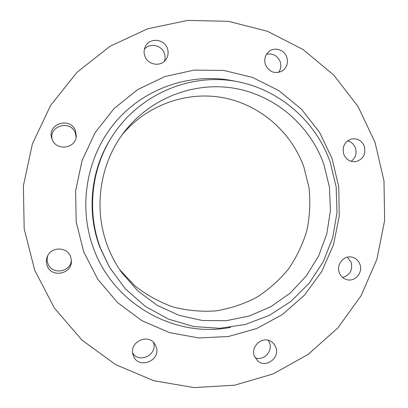 <?xml version="1.0" encoding="UTF-8"?>
<svg xmlns="http://www.w3.org/2000/svg" width="408" height="408" viewBox="0 0 408 408"><rect width="100%" height="100%" fill="white"/><g stroke="black" fill="none" stroke-linecap="round" stroke-linejoin="round"><path stroke-width="0.61" d="M52.158 139.434C48.583 125.547 70.997 119.615 75.368 133.197L76.118 137.17M52.03 139.113C55.978 151.332 75.924 148.782 76.245 136.114L75.506 130.922C70.737 116.265 46.65 123.772 51.796 138.414L52.03 139.113M144.35 49.378C149.558 42.524 161.68 44.946 164.347 53.305C165.291 55.998 165.301 58.66 164.383 61.297M144.84 56.085C147.778 65.26 161.339 67.203 166.168 59.216C168.264 55.881 168.672 52.3 167.392 48.47C164.312 38.597 149.216 37.373 145.243 46.752C143.866 49.766 143.728 52.877 144.84 56.085M266.506 54.269C272.83 53.091 277.374 55.544 280.143 61.628C281.408 65.576 280.872 69.181 278.531 72.451M265.419 64.642C269.239 72.129 274.824 74.256 282.173 71.028C286.88 67.621 288.415 63.011 286.783 57.186C284.458 49.898 274.91 46.711 269.173 51.362C265.098 54.856 263.843 59.282 265.419 64.642M347.545 140.862C351.354 141.841 353.991 144.238 355.46 148.048C356.99 153.566 355.541 157.993 351.115 161.323M343.72 154.127C346.035 159.533 349.993 162.047 355.587 161.67C363.105 159.492 366.017 154.397 364.329 146.38C361.82 140.627 357.587 138.159 351.63 138.965C344.653 141.484 342.021 146.538 343.72 154.127M347.335 257.208L351.181 262.4C352.818 270.167 349.962 275.191 342.613 277.465M339.283 272.62C340.644 276.165 343.077 278.486 346.57 279.582C354.802 282.305 363.242 272.605 359.922 264.302C358.418 260.431 355.71 258.04 351.803 257.122C343.771 255.168 336.09 264.634 339.283 272.62M268.255 340.267L269.52 342.74C273.059 351.268 263.573 361.243 255.153 357.785M254.388 356.118L257.621 360.805C265.883 368.597 280.276 357.806 275.834 347.239L274.196 344.235L271.754 341.884C263.288 335.274 250.13 345.989 254.388 356.118M153.515 342.521C157.804 354.43 139.587 363.895 132.722 353.231M133.339 355.572L133.436 355.827C138.593 370.138 161.838 360.366 155.973 346.453L155.117 344.643C148.604 332.204 127.791 342.552 133.339 355.572M71.364 260.039C71.023 272.289 51.719 275.247 47.904 263.543C46.94 260.921 46.9 258.274 47.777 255.602M47.119 265.623C51.245 278.225 72.109 274.171 71.405 261.003L70.63 256.785C67.361 246.667 51.199 246.401 47.348 256.484C46.089 259.519 46.007 262.563 47.119 265.623M375.023 142.361L358.056 106.524L333.764 75.082L303.139 49.557L267.495 31.289L228.424 21.328L187.782 20.4L147.599 28.795L109.992 46.313L77.041 72.252L50.648 105.366L32.39 143.932L23.378 185.849L24.179 228.771L34.736 270.28L54.381 308.055L81.916 340.063L115.704 364.67L153.811 380.72L194.147 387.6L234.62 385.198L273.222 373.881L308.152 354.414L337.865 327.905L361.09 295.703L376.885 259.355L384.622 220.519L383.994 180.938L375.023 142.361M111.761 136.991L110.843 138.45C90.647 170.243 86.404 211.92 99.858 247.279L109.497 267.291L125.394 288.895L145.411 306.444L168.555 319.163L193.698 326.533L219.657 328.302L245.254 324.493L269.367 315.369L290.965 301.4L309.167 283.269L323.243 261.783L332.642 237.874L336.998 212.553L336.146 186.869L330.118 161.894C315.032 119.202 275.864 86.516 230.479 80.509C185.14 74.567 137.149 96.691 111.761 136.991C91.101 169.514 86.761 212.17 100.521 248.345L109.497 267.291M107.462 245.733C111.068 255.326 115.811 264.277 121.691 272.59L137.822 290.919L157.279 305.378L179.158 315.369L202.475 320.53L226.221 320.708L249.38 315.981L271.004 306.617L290.231 293.061L306.316 275.92L318.658 255.908L326.798 233.845L330.434 210.605L329.435 187.104L323.84 164.261C310.136 125.623 275.589 95.599 234.891 88.368C194.223 81.248 150.175 98.088 124.134 132.121C99.787 163.598 93.167 208.279 107.462 245.733M119.626 269.571L134.783 285.753C146.431 294.928 159.156 301.991 172.966 306.949C187.139 310.595 201.46 311.906 215.934 310.891C230.229 308.555 243.77 304.062 256.561 297.406C268.688 289.629 279.322 280.184 288.461 269.071C296.58 257.198 302.71 244.372 306.857 230.596C309.784 216.51 310.524 202.312 309.08 187.996L303.935 167.193C291.44 132.146 260.268 104.825 223.421 97.752C186.594 90.795 146.487 105.091 121.961 135.063M83.717 251.864L97.777 279.256L117.54 302.583L141.887 320.652L169.463 332.612L198.793 337.946L228.368 336.518L256.714 328.527L282.474 314.491L304.47 295.173L321.718 271.565L333.474 244.81L339.237 216.164L338.762 186.951L332.071 158.503L319.444 132.146L301.405 109.125L278.751 90.566L252.481 77.428L223.829 70.446L194.162 70.099L164.975 76.526L137.787 89.531L114.062 108.543L95.125 132.636L82.059 160.574L75.618 190.862L76.184 221.86L83.717 251.864M234.962 81.177C192.51 71.961 145.493 87.246 116.03 121.375C86.654 155.535 77.668 206.04 93.641 248.605C113.771 304.521 175.2 338.431 230.683 327.354"/></g></svg>
